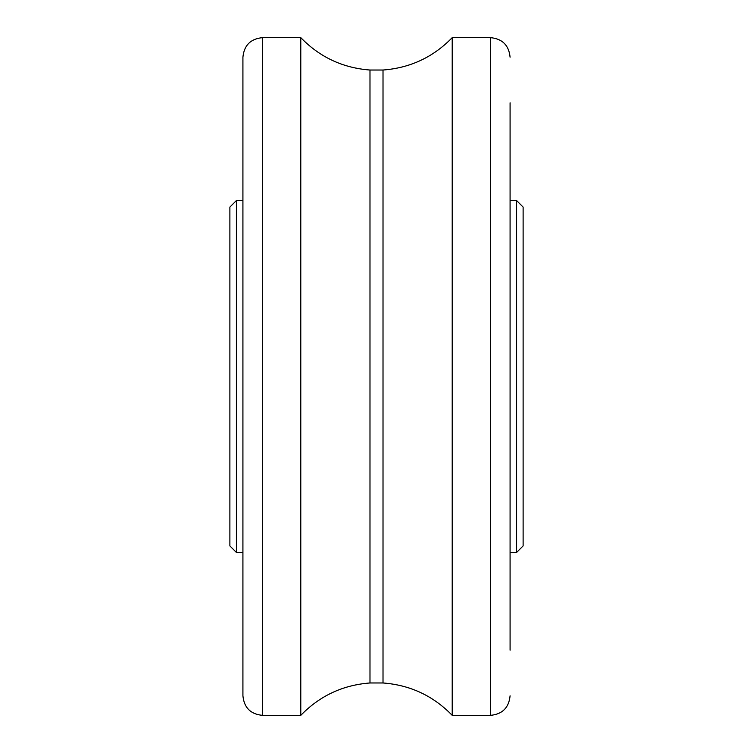 <?xml version="1.0" encoding="UTF-8"?>
<svg xmlns="http://www.w3.org/2000/svg" width="753" height="753" viewBox="0 0 753 753"><rect width="100%" height="100%" fill="white"/><g stroke="black" fill="none" stroke-linecap="round" stroke-linejoin="round"><path stroke-width="1.13" d="M383.013 376.5L383.013 70.029L369.987 70.029L369.987 682.971L383.013 682.971L383.013 376.5M236.395 376.5L236.395 552.438L229.881 545.925L229.881 207.075L236.395 200.562L236.395 376.5M516.605 200.562L523.119 207.075L523.119 545.925L516.605 552.438L516.605 200.562L510.082 200.562M242.918 695.8L242.918 57.2C244.076 45.321 250.589 38.808 262.468 37.65L262.468 715.35C250.589 714.192 244.076 707.679 242.918 695.8M510.082 102.813L510.082 650.187M383.013 682.971C410.169 685.023 433.239 695.819 452.214 715.35L452.214 37.65C433.239 57.181 410.169 67.977 383.013 70.029M369.987 70.029C342.831 67.977 319.761 57.181 300.786 37.65L300.786 715.35C319.761 695.819 342.831 685.023 369.987 682.971M452.214 715.35L490.532 715.35L490.532 37.65L452.214 37.65M242.918 200.562L236.395 200.562M242.918 552.438L236.395 552.438M516.605 552.438L510.082 552.438M300.786 37.65L262.468 37.65M300.786 715.35L262.468 715.35M490.532 37.65C502.411 38.808 508.924 45.321 510.082 57.2M490.532 715.35C502.411 714.192 508.924 707.679 510.082 695.8"/></g></svg>
